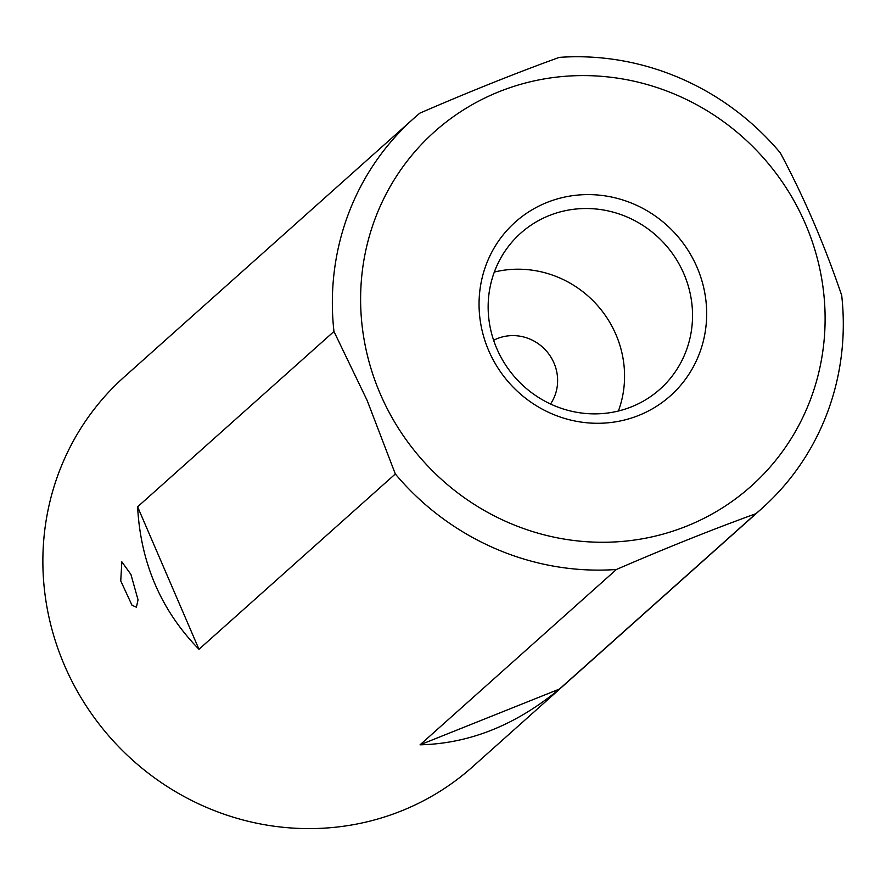 <?xml version="1.0" encoding="UTF-8"?>
<svg xmlns="http://www.w3.org/2000/svg" width="886" height="886" viewBox="0 0 886 886"><rect width="100%" height="100%" fill="white"/><g stroke="black" fill="none" stroke-linecap="round" stroke-linejoin="round"><path stroke-width="1.33" d="M493.635 340.279A43.968 42.151 -131.8 0 1 553.994 363.038A43.968 42.151 -131.8 0 1 550.538 404.005M413.707 118.458L124.228 376.949A261.414 250.649 48.2 0 0 64.534 665.475A261.414 250.649 48.2 0 0 472.459 766.922L761.938 508.42A261.414 250.649 -131.8 0 1 755.791 513.736L559.443 689.064C515.851 725.08 469.392 743.664 420.064 744.816L616.401 569.488A261.414 250.649 -131.8 0 1 395.322 473.977L198.985 649.294C161.053 610.432 140.597 562.942 137.607 506.803L333.956 331.475A261.414 250.649 -131.8 0 1 413.707 118.458A261.414 250.649 -131.8 0 1 419.864 113.142C469.536 91.623 516.006 73.04 559.254 57.38A261.414 250.649 -131.8 0 1 780.333 152.901C804.056 197.29 824.512 244.791 841.7 295.403A261.414 250.649 -131.8 0 1 761.938 508.42M131.992 605.227L120.751 580.928L121.836 561.824L130.94 574.471L138.039 599.833L136.389 607.198L131.992 605.227M488.707 350.612A116.443 111.647 -131.8 0 1 605.227 195.895A116.443 111.647 -131.8 0 1 684.657 380.327A116.443 111.647 -131.8 0 1 488.707 350.612M380.304 393.971A237.647 227.857 48.2 0 0 780.189 454.618A237.647 227.857 48.2 0 0 618.096 78.234A237.647 227.857 48.2 0 0 380.304 393.971M755.791 513.736C712.532 529.396 666.073 547.98 616.401 569.488M395.322 473.977L367.158 400.472L333.956 331.475M198.985 649.294L137.607 506.803M420.064 744.816L559.443 689.064M618.406 411.015A104.559 100.262 48.2 0 0 615.903 334.465A104.559 100.262 48.2 0 0 494.322 272.057M683.87 273.774A104.559 100.262 48.2 0 0 520.702 233.195A104.559 100.262 48.2 0 0 496.813 348.608A104.559 100.262 48.2 0 0 659.992 389.187A104.559 100.262 48.2 0 0 683.87 273.774"/></g></svg>
